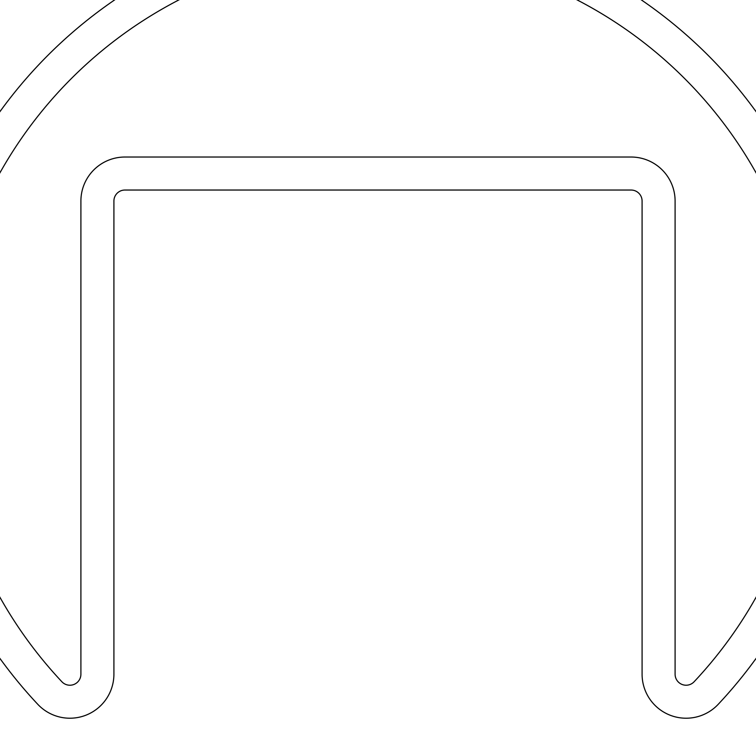 <?xml version="1.0" encoding="UTF-8"?>
<svg xmlns="http://www.w3.org/2000/svg" width="756" height="756" viewBox="0 0 756 756"><rect width="100%" height="100%" fill="white"/><g stroke="black" fill="none" stroke-linecap="round" stroke-linejoin="round"><path stroke-width="1.13" d="M124.91 190.039L631.09 190.039A11 11 0 0 1 642.09 201.049L642.09 674.21A44.018 44.018 0 0 0 718.2 704.327A466.556 466.556 0 0 0 704.403 51.673A466.556 466.556 0 0 0 51.597 51.673A466.556 466.556 0 0 0 37.8 704.327A44.018 44.018 0 0 0 113.91 674.21L113.91 201.049A11 11 0 0 1 124.91 190.039M80.901 674.21L80.901 201.049A44.018 44.018 0 0 1 124.91 157.031L631.09 157.031A44.018 44.018 0 0 1 675.099 201.049L675.099 674.21A11 11 0 0 0 694.131 681.742A433.547 433.547 0 0 0 681.307 75.26A433.547 433.547 0 0 0 74.693 75.26A433.547 433.547 0 0 0 61.869 681.742A11 11 0 0 0 80.901 674.21"/></g></svg>
